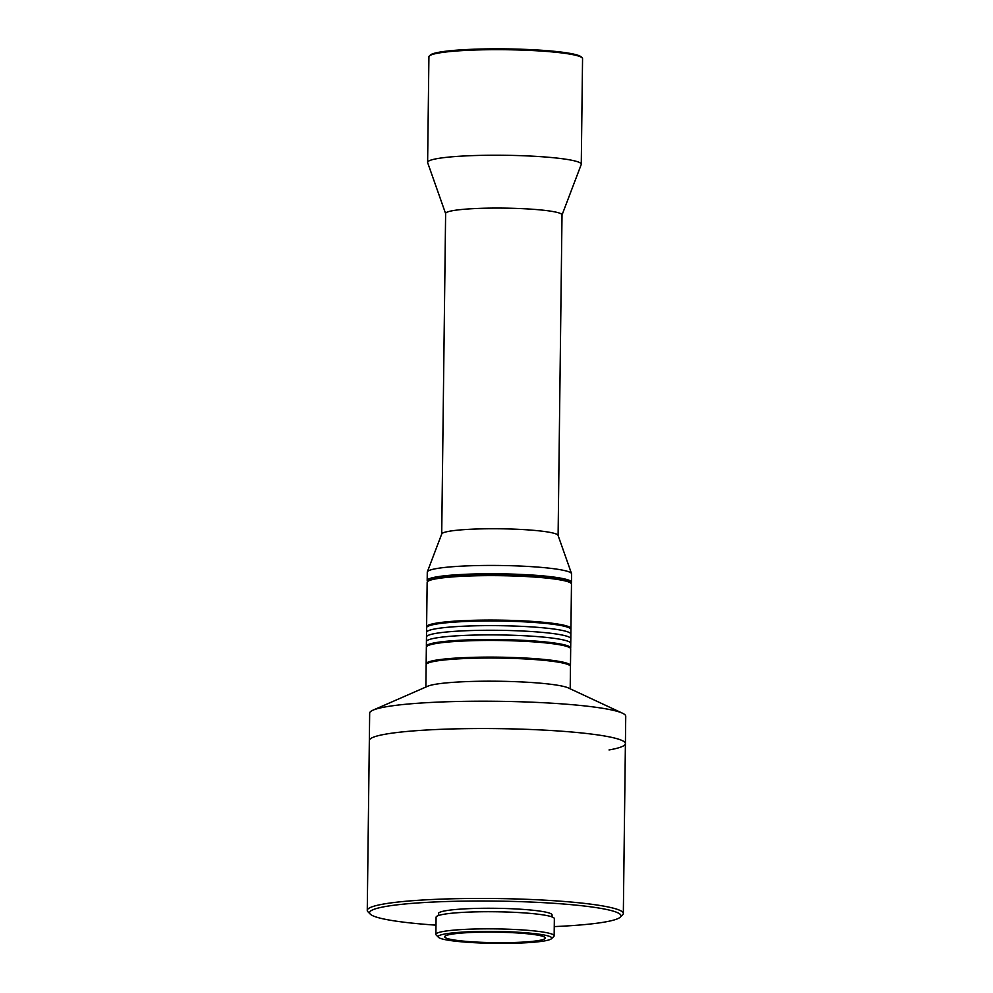 <?xml version="1.0" encoding="UTF-8"?>
<svg xmlns="http://www.w3.org/2000/svg" width="993" height="993" viewBox="0 0 993 993"><rect width="100%" height="100%" fill="white"/><g stroke="black" fill="none" stroke-linecap="round" stroke-linejoin="round"><path stroke-width="1.49" d="M622.462 713.197A128.047 13.418 -179.3 0 0 605.395 708.754A128.047 13.418 -179.3 0 0 428.455 702.585A128.047 13.418 -179.3 0 0 373.02 710.156L427.747 686.225A72.166 7.559 -179.3 0 1 458.989 681.968A72.166 7.559 -179.3 0 1 558.724 685.443A72.166 7.559 -179.3 0 1 568.344 687.95L622.462 713.197A128.047 13.418 -179.3 0 1 625.739 716.276L625.404 743.608A128.047 13.418 -179.3 0 0 558.786 731.009A128.047 13.418 -179.3 0 0 428.12 729.929A128.047 13.418 -179.3 0 0 369.334 740.48A128.047 13.418 0.7 0 1 428.12 729.929A128.047 13.418 0.7 0 1 558.786 731.009A128.047 13.418 0.7 0 1 625.404 743.608A128.047 13.418 0.7 0 1 609.032 749.951M373.02 710.156A128.047 13.418 -179.3 0 0 369.669 713.135L367.261 910.37A128.047 13.418 0.7 0 1 426.047 899.819A128.047 13.418 0.7 0 1 556.713 900.912A128.047 13.418 0.7 0 1 623.331 913.498A128.047 13.418 0.7 0 1 622.599 914.901L620.253 917.16A125.714 13.17 0.7 0 1 563.254 926.146A125.714 13.17 0.7 0 1 554.255 926.593M570.193 688.819L570.466 666.526A72.166 7.559 -179.3 0 0 532.918 659.426A72.166 7.559 -179.3 0 0 459.275 658.818A72.166 7.559 -179.3 0 0 426.146 664.764L425.873 687.044M436.001 925.153A125.714 13.17 0.7 0 1 370.24 914.106A125.714 13.17 0.7 0 1 427.275 902.352A125.714 13.17 0.7 0 1 561.306 903.841A125.714 13.17 0.7 0 1 620.253 917.16M438.447 915.534L438.472 913.56A56.8 5.946 0.7 0 1 464.55 908.868A56.8 5.946 0.7 0 1 522.517 909.352A56.8 5.946 0.7 0 1 552.071 914.95L552.046 916.924M438.496 937.342L436.2 935.021A59.133 6.194 0.7 0 1 435.89 934.363L436.088 917.234A59.133 6.194 0.7 0 1 463.247 912.356A59.133 6.194 0.7 0 1 523.584 912.865A59.133 6.194 0.7 0 1 554.355 918.674L554.144 935.803A59.133 6.194 0.7 0 1 553.809 936.461L551.463 938.72A56.8 5.946 0.7 0 1 508.056 943.35A56.8 5.946 0.7 0 1 447.21 940.036A56.8 5.946 0.7 0 1 438.496 937.342A56.8 5.946 0.7 0 1 476.156 931.558A56.8 5.946 0.7 0 1 542.761 934.761A56.8 5.946 0.7 0 1 551.463 938.72M435.89 934.363A59.133 6.194 0.7 0 1 463.036 929.485A59.133 6.194 0.7 0 1 544.747 932.34A59.133 6.194 0.7 0 1 554.144 935.803M522.181 942.158A50.283 5.263 0.7 0 1 470.868 941.736A50.283 5.263 0.7 0 1 444.703 936.784A50.283 5.263 0.7 0 1 467.79 932.638A50.283 5.263 0.7 0 1 519.103 933.072A50.283 5.263 0.7 0 1 545.269 938.013A50.283 5.263 0.7 0 1 522.181 942.158M370.24 914.106L367.956 911.797A128.047 13.418 0.7 0 1 367.261 910.37M558.103 535.475L562.013 214.922A58.202 6.095 -179.3 0 0 531.739 209.2A58.202 6.095 -179.3 0 0 472.345 208.704A58.202 6.095 -179.3 0 0 445.621 213.495L441.711 534.048M427.685 581.426L427.561 581.302A72.166 7.559 0.7 0 1 427.176 580.495L427.275 572.167A72.166 7.559 0.7 0 1 427.325 571.869L441.748 533.936A58.202 6.095 0.7 0 1 468.423 529.368A58.202 6.095 0.7 0 1 526.836 529.803A58.202 6.095 0.7 0 1 558.054 535.364L571.546 573.631A72.166 7.559 0.7 0 1 571.596 573.929L571.496 582.258A72.166 7.559 0.7 0 1 571.087 583.052L570.95 583.176M427.325 571.869A72.166 7.559 0.7 0 1 460.404 566.209A72.166 7.559 0.7 0 1 532.831 566.742A72.166 7.559 0.7 0 1 571.546 573.631M562.013 215.034L581.203 164.577A76.821 8.043 -179.3 0 0 581.265 164.267A76.821 8.043 -179.3 0 0 541.297 156.708A76.821 8.043 -179.3 0 0 462.899 156.05A76.821 8.043 -179.3 0 0 427.623 162.393A76.821 8.043 -179.3 0 0 427.673 162.703L445.621 213.619M427.176 580.495A72.166 7.559 0.7 0 1 460.305 574.55A72.166 7.559 0.7 0 1 560.027 578.025A72.166 7.559 0.7 0 1 571.496 582.258M581.265 164.267L582.556 58.699A76.821 8.043 -179.3 0 0 582.134 57.842A76.821 8.043 -179.3 0 0 464.19 50.494A76.821 8.043 -179.3 0 0 429.348 55.98A76.821 8.043 -179.3 0 0 428.914 56.824L427.623 162.393M428.157 581.104A71.235 7.46 0.7 0 1 480.798 574.873A71.235 7.46 0.7 0 1 559.233 578.993A71.235 7.46 0.7 0 1 570.491 582.841M582.134 57.842L581.215 56.924A75.89 7.956 -179.3 0 0 464.699 49.65A75.89 7.956 -179.3 0 0 430.292 55.074L429.348 55.98M426.729 627.266A72.166 7.559 0.7 0 1 426.605 626.794A72.166 7.559 0.7 0 1 459.734 620.848A72.166 7.559 0.7 0 1 533.39 621.469A72.166 7.559 0.7 0 1 570.938 628.557A72.166 7.559 0.7 0 1 570.789 629.028M570.938 628.557L571.471 584.107A72.166 7.559 -179.3 0 0 571.087 583.313A72.166 7.559 -179.3 0 0 560.015 579.875A72.166 7.559 -179.3 0 0 460.28 576.399A72.166 7.559 -179.3 0 0 427.561 581.563A72.166 7.559 -179.3 0 0 427.151 582.345L426.605 626.794M571.087 583.313L570.168 582.382A71.235 7.46 -179.3 0 0 559.233 578.993A71.235 7.46 -179.3 0 0 482.921 574.848A71.235 7.46 -179.3 0 0 428.492 580.657L427.561 581.563M570.342 666.067A72.166 7.559 -179.3 0 0 570.479 665.608A72.166 7.559 -179.3 0 0 520.63 657.8A72.166 7.559 -179.3 0 0 439.899 659.575A72.166 7.559 -179.3 0 0 426.146 663.833A72.166 7.559 -179.3 0 0 426.282 664.305M570.479 665.608L570.677 648.938A72.166 7.559 -179.3 0 0 570.292 648.131A72.166 7.559 -179.3 0 0 540.887 642.446A72.166 7.559 -179.3 0 0 440.098 642.905A72.166 7.559 -179.3 0 0 426.767 646.381A72.166 7.559 -179.3 0 0 426.357 647.175L426.146 663.833M570.292 648.131L569.374 647.2A71.235 7.46 -179.3 0 0 540.353 641.59A71.235 7.46 -179.3 0 0 427.71 645.475L426.767 646.381M570.69 648.007L570.814 638.747A72.166 7.559 -179.3 0 0 466.971 630.692A72.166 7.559 -179.3 0 0 426.481 636.985L426.593 627.725A72.166 7.559 -179.3 0 1 459.722 621.779A72.166 7.559 -179.3 0 1 533.378 622.388A72.166 7.559 -179.3 0 1 570.925 629.488L570.863 634.117A72.166 7.559 -179.3 0 0 467.02 626.062A72.166 7.559 -179.3 0 0 426.531 632.355A72.166 7.559 -179.3 0 1 459.672 626.409A72.166 7.559 -179.3 0 1 533.315 627.017A72.166 7.559 -179.3 0 1 570.863 634.117L570.814 638.747A72.166 7.559 -179.3 0 0 506.455 630.443A72.166 7.559 -179.3 0 0 426.481 636.985L426.419 641.615A72.166 7.559 0.7 0 1 480.289 634.961A72.166 7.559 0.7 0 1 561.43 639.542A72.166 7.559 0.7 0 1 570.752 643.377A72.166 7.559 -179.3 0 0 506.393 635.073A72.166 7.559 -179.3 0 0 426.419 641.615L426.369 646.244A72.166 7.559 0.7 0 1 480.24 639.591A72.166 7.559 0.7 0 1 561.368 644.172A72.166 7.559 0.7 0 1 570.69 648.007A72.166 7.559 0.7 0 1 570.553 648.466M625.404 743.608L623.331 913.498"/></g></svg>
